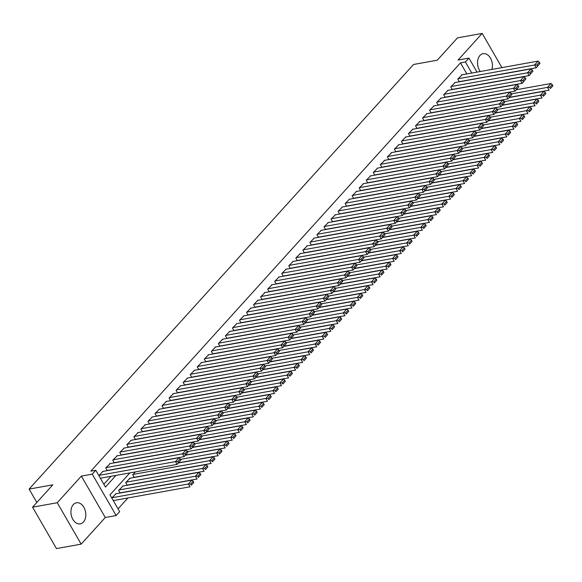 <?xml version="1.0" encoding="UTF-8"?>
<svg xmlns="http://www.w3.org/2000/svg" width="582" height="582" viewBox="0 0 582 582"><rect width="100%" height="100%" fill="white"/><g stroke="black" fill="none" stroke-linecap="round" stroke-linejoin="round"><path stroke-width="0.87" d="M83.408 522.061A10.723 7.326 79.8 0 0 84.907 509.534A10.723 7.326 79.8 0 0 76.468 502.775A10.723 7.326 79.8 0 0 73.325 504.601A10.723 7.326 79.8 0 0 71.826 517.122A10.723 7.326 79.8 0 0 80.265 523.88A10.723 7.326 79.8 0 0 83.408 522.061M491.921 69.418A10.723 7.326 79.8 0 0 490.553 58.302A10.723 7.326 79.8 0 0 483.082 53.675A10.723 7.326 79.8 0 0 479.939 55.494A10.723 7.326 79.8 0 0 480.296 71.513M129.866 472.904L109.976 494.875L119.666 511.665L116.145 515.55L92.24 474.141L95.761 470.256L105.451 487.039L115.985 475.407M105.284 517.507L81.371 476.098L57.254 502.732L32.563 507.177L56.469 548.586L81.167 544.141L105.284 517.507L116.145 515.55M118.059 508.879L127.938 497.966M57.254 502.732L81.167 544.141M501.931 67.614L482.18 33.414L458.063 60.048L468.932 58.091L477.022 72.103M32.563 507.177L52.809 484.821L29.1 489.091L413.54 64.478L437.242 60.215L457.488 37.859L482.18 33.414M103.065 471.384L98.831 475.581M110.107 463.614L105.713 467.979L107.248 470.634M117.149 455.837L112.755 460.202L114.29 462.857M124.192 448.06L119.797 452.425L121.325 455.08M131.234 440.283L126.84 444.648L128.367 447.303M138.276 432.506L133.882 436.878L135.41 439.526M145.311 424.729L140.917 429.101L142.452 431.749M152.353 416.952L147.959 421.324L149.494 423.972M159.395 409.175L155.001 413.547L156.536 416.195M166.437 401.398L162.043 405.77L163.571 408.418M173.48 393.621L169.086 397.993L170.613 400.642M180.522 385.844L176.128 390.216L177.655 392.872M187.557 378.067L183.163 382.439L184.698 385.095M194.599 370.29L190.205 374.663L191.74 377.318M201.641 362.513L197.247 366.886L198.782 369.541M208.683 354.736L204.289 359.109L205.817 361.764M215.726 346.959L211.331 351.332L212.859 353.987M222.768 339.182L218.374 343.555L219.901 346.21M229.803 331.405L225.409 335.778L226.944 338.433M236.845 323.628L232.451 328.001L233.986 330.656M243.887 315.851L239.493 320.224L241.028 322.879M250.929 308.074L246.535 312.447L248.063 315.102M257.972 300.297L253.577 304.67L255.105 307.325M265.014 292.52L260.62 296.893L262.147 299.548M272.049 284.743L267.655 289.116L269.19 291.771M279.091 276.967L274.697 281.339L276.232 283.994M286.133 269.197L281.739 273.562L283.274 276.217M293.175 261.42L288.781 265.785L290.309 268.44M300.217 253.643L295.823 258.008L297.351 260.663M307.26 245.866L302.866 250.231L304.393 252.886M314.295 238.089L309.9 242.461L311.435 245.109M321.337 230.312L316.943 234.684L318.478 237.332M328.379 222.535L323.985 226.907L325.52 229.555M335.421 214.758L331.027 219.13L332.555 221.778M342.463 206.981L338.069 211.353L339.597 214.001M349.506 199.204L345.111 203.576L346.639 206.224M356.54 191.427L352.146 195.799L353.681 198.447M363.583 183.65L359.189 188.022L360.724 190.678M370.625 175.873L366.231 180.245L367.766 182.901M377.667 168.096L373.273 172.468L374.801 175.124M384.709 160.319L380.315 164.691L381.843 167.347M391.751 152.542L387.357 156.914L388.885 159.57M398.786 144.765L394.392 149.138L395.927 151.793M405.829 136.988L401.435 141.361L402.97 144.016M412.871 129.211L408.477 133.584L410.012 136.239M419.913 121.434L415.519 125.807L417.047 128.462M426.955 113.657L422.561 118.03L424.089 120.685M433.997 105.88L429.603 110.253L431.131 112.908M441.04 98.103L436.638 102.476L438.173 105.131M448.075 90.326L443.68 94.699L445.215 97.354M455.117 82.549L450.723 86.922L452.258 89.577M135.337 471.922L132.718 474.81L134.253 477.466M130.077 478.215L125.676 482.587L127.211 485.243M123.035 485.992L118.641 490.364L120.168 493.019M115.993 493.769L111.759 497.966M466.859 73.929L460.471 62.871L90.821 471.144L95.761 470.256M103.843 484.253L111.053 476.294M462.159 74.772L457.765 79.145L459.293 81.8M29.1 489.091L36.826 502.47M81.371 476.098L92.24 474.141M460.471 62.871L465.411 61.976L468.932 58.091M471.798 73.041L465.411 61.976M461.635 74.867L538.088 61.11L534.567 64.995L536.182 67.796L539.98 63.416L539.332 62.303L536.866 65.024L537.513 66.144M459.213 81.647L536.182 67.796L539.98 63.416M458.114 78.759L534.567 64.995L536.866 65.024M539.332 62.303L538.088 61.11M509.454 97.318L549.11 90.181L547.495 87.38L511.433 93.869M516.321 89.737L551.016 83.495L552.253 84.681L549.786 87.409L550.434 88.522L552.9 85.801L552.253 84.681M552.9 85.801L550.434 88.522M549.786 87.409L547.495 87.38L551.016 83.495M454.593 82.644L531.046 68.887L527.525 72.772L529.147 75.573L532.937 71.193L532.29 70.08L529.824 72.801L530.471 73.914M452.17 89.424L529.147 75.573L532.937 71.193M451.072 86.536L527.525 72.772L529.824 72.801M532.29 70.08L531.046 68.887M447.558 90.421L524.011 76.664L520.49 80.549L522.105 83.35L525.895 78.97L525.248 77.85L522.782 80.578L523.429 81.691M445.128 97.201L522.105 83.35L525.895 78.97M444.037 94.313L520.49 80.549L522.782 80.578M525.248 77.85L524.011 76.664M440.516 98.198L516.969 84.441L513.448 88.326L515.063 91.127L518.853 86.747L518.206 85.627L515.747 88.355L516.387 89.468M438.086 104.978L515.063 91.127L518.853 86.747M436.995 102.09L513.448 88.326L515.747 88.355M518.206 85.627L516.969 84.441M433.474 105.975L509.927 92.218L506.405 96.103L508.021 98.904L511.811 94.524L511.163 93.404L508.704 96.132L509.352 97.245M431.044 112.755L508.021 98.904L511.811 94.524M429.953 109.867L506.405 96.103L508.704 96.132M511.163 93.404L509.927 92.218M502.419 105.095L542.068 97.958L540.452 95.157L504.39 101.646M509.279 97.514L543.974 91.272L545.21 92.458L542.751 95.179L543.392 96.299L545.858 93.578L545.21 92.458M545.858 93.578L543.392 96.299M542.751 95.179L540.452 95.157L543.974 91.272M495.377 112.872L535.025 105.735L533.41 102.934L497.355 109.423M502.237 105.291L536.931 99.049L538.175 100.235L535.709 102.956L536.357 104.076L538.816 101.355L538.175 100.235M538.816 101.355L536.357 104.076M535.709 102.956L533.41 102.934L536.931 99.049M488.334 120.649L527.983 113.512L526.368 110.711L490.313 117.2M495.195 113.068L529.889 106.819L531.133 108.012L528.667 110.733L529.314 111.853L531.773 109.132L531.133 108.012M531.773 109.132L529.314 111.853M528.667 110.733L526.368 110.711L529.889 106.819M481.292 128.426L520.941 121.289L519.326 118.488L483.271 124.977M488.153 120.845L522.847 114.596L524.091 115.789L521.625 118.51L522.272 119.63L524.738 116.909L524.091 115.789M524.738 116.909L522.272 119.63M521.625 118.51L519.326 118.488L522.847 114.596M426.431 113.752L502.884 99.995L499.363 103.88L500.978 106.681L504.769 102.301L504.128 101.181L501.662 103.902L502.31 105.022M424.002 120.532L500.978 106.681L504.769 102.301M422.91 117.644L499.363 103.88L501.662 103.902M504.128 101.181L502.884 99.995M474.25 136.203L513.906 129.059L512.291 126.265L476.229 132.754M481.11 128.622L515.805 122.373L517.049 123.566L514.583 126.287L515.23 127.407L517.696 124.686L517.049 123.566M517.696 124.686L515.23 127.407M514.583 126.287L512.291 126.265L515.805 122.373M419.389 121.529L495.842 107.772L492.321 111.657L493.936 114.458L497.734 110.078L497.086 108.958L494.62 111.679L495.267 112.799M416.967 128.309L493.936 114.458L497.734 110.078M415.868 125.421L492.321 111.657L494.62 111.679M497.086 108.958L495.842 107.772M467.208 143.98L506.864 136.835L505.249 134.042L469.187 140.531M474.075 136.399L508.77 130.15L510.007 131.343L507.54 134.064L508.188 135.184L510.654 132.463L510.007 131.343M510.654 132.463L508.188 135.184M507.54 134.064L505.249 134.042L508.77 130.15M412.347 129.306L488.8 115.542L485.279 119.434L486.901 122.235L490.691 117.855L490.044 116.735L487.578 119.456L488.225 120.576M409.924 136.086L486.901 122.235L490.691 117.855M408.826 133.198L485.279 119.434L487.578 119.456M490.044 116.735L488.8 115.542M460.173 151.749L499.822 144.612L498.207 141.819L462.144 148.308M467.033 144.176L501.728 137.927L502.964 139.12L500.505 141.841L501.146 142.961L503.612 140.24L502.964 139.12M503.612 140.24L501.146 142.961M500.505 141.841L498.207 141.819L501.728 137.927M405.312 137.083L481.765 123.319L478.244 127.211L479.859 130.012L483.649 125.632L483.002 124.512L480.536 127.232L481.183 128.353M402.882 143.863L479.859 130.012L483.649 125.632M401.791 140.975L478.244 127.211L480.536 127.232M483.002 124.512L481.765 123.319M453.131 159.526L492.779 152.389L491.164 149.596L455.109 156.085M459.991 151.953L494.685 145.704L495.929 146.897L493.463 149.618L494.111 150.738L496.57 148.017L495.929 146.897M496.57 148.017L494.111 150.738M493.463 149.618L491.164 149.596L494.685 145.704M398.27 144.86L474.723 131.095L471.202 134.988L472.817 137.781L476.607 133.409L475.96 132.289L473.501 135.009L474.141 136.13M395.84 151.64L472.817 137.781L476.607 133.409M394.749 148.752L471.202 134.988L473.501 135.009M475.96 132.289L474.723 131.095M446.088 167.303L485.737 160.166L484.122 157.373L448.067 163.862M452.949 159.73L487.643 153.481L488.887 154.674L486.421 157.395L487.069 158.515L489.527 155.794L488.887 154.674M489.527 155.794L487.069 158.515M486.421 157.395L484.122 157.373L487.643 153.481M391.228 152.637L467.681 138.872L464.16 142.765L465.775 145.558L469.565 141.186L468.917 140.066L466.458 142.786L467.106 143.907M388.798 159.417L465.775 145.558L469.565 141.186M387.707 156.529L464.16 142.765L466.458 142.786M468.917 140.066L467.681 138.872M439.046 175.08L478.695 167.943L477.08 165.15L441.025 171.639M445.907 167.507L480.601 161.258L481.845 162.451L479.379 165.172L480.026 166.292L482.493 163.571L481.845 162.451M482.493 163.571L480.026 166.292M479.379 165.172L477.08 165.15L480.601 161.258M384.185 160.414L460.638 146.649L457.117 150.542L458.732 153.335L462.523 148.963L461.882 147.843L459.416 150.563L460.064 151.684M381.756 167.194L458.732 153.335L462.523 148.963M380.664 164.299L457.117 150.542L459.416 150.563M461.882 147.843L460.638 146.649M432.004 182.857L471.66 175.72L470.045 172.927L433.983 179.416M438.864 175.284L473.559 169.035L474.803 170.228L472.337 172.949L472.984 174.069L475.45 171.348L474.803 170.228M475.45 171.348L472.984 174.069M472.337 172.949L470.045 172.927L473.559 169.035M377.143 168.191L453.596 154.426L450.075 158.319L451.69 161.112L455.488 156.74L454.84 155.62L452.374 158.34L453.022 159.461M374.721 174.971L451.69 161.112L455.488 156.74M373.622 172.076L450.075 158.319L452.374 158.34M454.84 155.62L453.596 154.426M424.962 190.634L464.618 183.497L463.003 180.704L426.941 187.193M431.829 183.061L466.524 176.812L467.761 178.005L465.294 180.726L465.942 181.846L468.408 179.125L467.761 178.005M468.408 179.125L465.942 181.846M465.294 180.726L463.003 180.704L466.524 176.812M417.927 198.411L457.576 191.274L455.961 188.481L419.898 194.97M424.787 190.838L459.482 184.589L460.718 185.782L458.26 188.503L458.9 189.623L461.366 186.902L460.718 185.782M461.366 186.902L458.9 189.623M458.26 188.503L455.961 188.481L459.482 184.589M410.885 206.188L450.533 199.051L448.918 196.258L412.864 202.747M417.745 198.608L452.44 192.366L453.676 193.559L451.217 196.28L451.865 197.4L454.324 194.679L453.676 193.559M454.324 194.679L451.865 197.4M451.217 196.28L448.918 196.258L452.44 192.366M370.101 175.968L446.554 162.203L443.033 166.096L444.655 168.889L448.446 164.517L447.798 163.397L445.332 166.117L445.979 167.238M367.678 182.748L444.655 168.889L448.446 164.517M366.58 179.853L443.033 166.096L445.332 166.117M447.798 163.397L446.554 162.203M363.066 183.745L439.519 169.98L435.998 173.873L437.613 176.666L441.403 172.294L440.756 171.173L438.29 173.894L438.937 175.015M360.636 190.525L437.613 176.666L441.403 172.294M359.545 187.63L435.998 173.873L438.29 173.894M440.756 171.173L439.519 169.98M356.024 191.522L432.477 177.757L428.956 181.649L430.571 184.443L434.361 180.071L433.714 178.95L431.255 181.671L431.895 182.792M353.594 198.302L430.571 184.443L434.361 180.071M352.503 195.407L428.956 181.649L431.255 181.671M433.714 178.95L432.477 177.757M403.843 213.965L443.491 206.828L441.876 204.027L405.821 210.524M410.703 206.384L445.397 200.143L446.641 201.336L444.175 204.056L444.823 205.177L447.282 202.456L446.641 201.336M447.282 202.456L444.823 205.177M444.175 204.056L441.876 204.027L445.397 200.143M348.982 199.299L425.435 185.534L421.914 189.426L423.529 192.22L427.319 187.848L426.671 186.727L424.213 189.448L424.86 190.569M346.552 206.079L423.529 192.22L427.319 187.848M345.461 203.183L421.914 189.426L424.213 189.448M426.671 186.727L425.435 185.534M396.8 221.742L436.449 214.605L434.834 211.804L398.779 218.301M403.661 214.161L438.355 207.92L439.599 209.113L437.133 211.833L437.78 212.954L440.247 210.233L439.599 209.113M440.247 210.233L437.78 212.954M437.133 211.833L434.834 211.804L438.355 207.92M341.94 207.076L418.393 193.311L414.871 197.203L416.486 199.997L420.277 195.625L419.637 194.504L417.17 197.225L417.818 198.346M339.51 213.856L416.486 199.997L420.277 195.625M338.418 210.96L414.871 197.203L417.17 197.225M419.637 194.504L418.393 193.311M389.758 229.519L429.414 222.382L427.799 219.581L391.737 226.078M396.618 221.938L431.313 215.696L432.557 216.89L430.091 219.61L430.738 220.731L433.204 218.01L432.557 216.89M433.204 218.01L430.738 220.731M430.091 219.61L427.799 219.581L431.313 215.696M334.897 214.853L411.35 201.088L407.829 204.98L409.444 207.774L413.242 203.402L412.594 202.281L410.128 205.002L410.776 206.123M332.475 221.633L409.444 207.774L413.242 203.402M331.376 218.737L407.829 204.98L410.128 205.002M412.594 202.281L411.35 201.088M382.716 237.296L422.372 230.159L420.757 227.358L384.695 233.855M389.584 229.715L424.278 223.473L425.515 224.667L423.049 227.387L423.696 228.508L426.162 225.78L425.515 224.667M426.162 225.78L423.696 228.508M423.049 227.387L420.757 227.358L424.278 223.473M327.855 222.63L404.308 208.865L400.787 212.757L402.409 215.551L406.2 211.179L405.552 210.058L403.086 212.779L403.733 213.9M325.433 229.41L402.409 215.551L406.2 211.179M324.334 226.514L400.787 212.757L403.086 212.779M405.552 210.058L404.308 208.865M375.681 245.073L415.33 237.936L413.715 235.135L377.653 241.625M382.541 237.492L417.236 231.25L418.473 232.444L416.014 235.164L416.654 236.285L419.12 233.557L418.473 232.444M419.12 233.557L416.654 236.285M416.014 235.164L413.715 235.135L417.236 231.25M320.82 230.407L397.273 216.642L393.752 220.527L395.367 223.328L399.157 218.956L398.51 217.835L396.044 220.556L396.691 221.677M318.39 237.187L395.367 223.328L399.157 218.956M317.299 234.291L393.752 220.527L396.044 220.556M398.51 217.835L397.273 216.642M368.639 252.85L408.288 245.713L406.673 242.912L370.618 249.402M375.499 245.269L410.194 239.027L411.43 240.221L408.971 242.941L409.619 244.062L412.078 241.334L411.43 240.221M412.078 241.334L409.619 244.062M408.971 242.941L406.673 242.912L410.194 239.027M313.778 238.183L390.231 224.419L386.71 228.304L388.325 231.105L392.115 226.733L391.468 225.612L389.009 228.333L389.649 229.453M311.348 244.964L388.325 231.105L392.115 226.733M310.257 242.068L386.71 228.304L389.009 228.333M391.468 225.612L390.231 224.419M361.597 260.627L401.245 253.49L399.63 250.689L363.575 257.179M368.457 253.046L403.151 246.804L404.395 247.997L401.929 250.718L402.577 251.839L405.036 249.111L404.395 247.997M405.036 249.111L402.577 251.839M401.929 250.718L399.63 250.689L403.151 246.804M306.736 245.96L383.189 232.196L379.668 236.081L381.283 238.882L385.073 234.51L384.426 233.389L381.967 236.11L382.614 237.23M304.306 252.741L381.283 238.882L385.073 234.51M303.215 249.845L379.668 236.081L381.967 236.11M384.426 233.389L383.189 232.196M354.554 268.404L394.203 261.267L392.588 258.466L356.533 264.956M361.415 260.823L396.109 254.581L397.353 255.767L394.887 258.495L395.534 259.608L398.001 256.888L397.353 255.767M398.001 256.888L395.534 259.608M394.887 258.495L392.588 258.466L396.109 254.581M299.694 253.737L376.147 239.973L372.626 243.858L374.241 246.659L378.031 242.279L377.391 241.166L374.924 243.887L375.572 245.007M297.264 260.518L374.241 246.659L378.031 242.279M296.173 257.622L372.626 243.858L374.924 243.887M377.391 241.166L376.147 239.973M292.651 261.507L369.104 247.75L365.583 251.635L367.198 254.436L370.996 250.056L370.348 248.943L367.882 251.664L368.53 252.784M290.229 268.287L367.198 254.436L370.996 250.056M289.13 265.399L365.583 251.635L367.882 251.664M370.348 248.943L369.104 247.75M285.609 269.284L362.062 255.527L358.541 259.412L360.163 262.213L363.954 257.833L363.306 256.72L360.84 259.441L361.487 260.561M283.187 276.064L360.163 262.213L363.954 257.833M282.088 273.176L358.541 259.412L360.84 259.441M363.306 256.72L362.062 255.527M347.512 276.181L387.168 269.044L385.553 266.243L349.491 272.732M354.373 268.6L389.067 262.358L390.311 263.544L387.845 266.272L388.492 267.385L390.959 264.665L390.311 263.544M390.959 264.665L388.492 267.385M387.845 266.272L385.553 266.243L389.067 262.358M340.47 283.958L380.126 276.821L378.511 274.02L342.449 280.509M347.338 276.377L382.032 270.135L383.269 271.321L380.803 274.049L381.45 275.162L383.916 272.441L383.269 271.321M383.916 272.441L381.45 275.162M380.803 274.049L378.511 274.02L382.032 270.135M333.435 291.735L373.084 284.598L371.469 281.797L335.407 288.286M340.295 284.154L374.99 277.912L376.227 279.098L373.768 281.826L374.408 282.939L376.874 280.218L376.227 279.098M376.874 280.218L374.408 282.939M373.768 281.826L371.469 281.797L374.99 277.912M278.574 277.061L355.027 263.304L351.506 267.189L353.121 269.99L356.912 265.61L356.264 264.497L353.798 267.218L354.445 268.338M276.144 283.841L353.121 269.99L356.912 265.61M275.053 280.953L351.506 267.189L353.798 267.218M356.264 264.497L355.027 263.304M326.393 299.512L366.042 292.375L364.427 289.574L328.372 296.063M333.253 291.931L367.948 285.689L369.184 286.875L366.725 289.596L367.373 290.716L369.832 287.995L369.184 286.875M369.832 287.995L367.373 290.716M366.725 289.596L364.427 289.574L367.948 285.689M271.532 284.838L347.985 271.081L344.464 274.966L346.079 277.767L349.869 273.387L349.222 272.267L346.763 274.995L347.403 276.108M269.102 291.618L346.079 277.767L349.869 273.387M268.011 288.73L344.464 274.966L346.763 274.995M349.222 272.267L347.985 271.081M319.351 307.289L358.999 300.152L357.384 297.351L321.329 303.84M326.211 299.708L360.905 293.466L362.15 294.652L359.683 297.373L360.331 298.493L362.79 295.772L362.15 294.652M362.79 295.772L360.331 298.493M359.683 297.373L357.384 297.351L360.905 293.466M264.49 292.615L340.943 278.858L337.422 282.743L339.037 285.544L342.827 281.164L342.18 280.044L339.721 282.772L340.361 283.885M262.06 299.395L339.037 285.544L342.827 281.164M260.969 296.507L337.422 282.743L339.721 282.772M342.18 280.044L340.943 278.858M312.308 315.066L351.957 307.929L350.342 305.128L314.287 311.617M319.169 307.485L353.863 301.236L355.107 302.429L352.641 305.15L353.289 306.27L355.755 303.549L355.107 302.429M355.755 303.549L353.289 306.27M352.641 305.15L350.342 305.128L353.863 301.236M257.448 300.392L333.901 286.635L330.38 290.52L331.995 293.321L335.785 288.941L335.145 287.821L332.678 290.549L333.326 291.662M255.018 307.172L331.995 293.321L335.785 288.941M253.927 304.284L330.38 290.52L332.678 290.549M335.145 287.821L333.901 286.635M305.266 322.843L344.922 315.706L343.307 312.905L307.245 319.394M312.127 315.262L346.821 309.013L348.065 310.206L345.599 312.927L346.246 314.047L348.713 311.326L348.065 310.206M348.713 311.326L346.246 314.047M345.599 312.927L343.307 312.905L346.821 309.013M250.406 308.169L326.858 294.412L323.337 298.297L324.952 301.098L328.75 296.718L328.103 295.598L325.636 298.326L326.284 299.439M247.983 314.949L324.952 301.098L328.75 296.718M246.884 312.061L323.337 298.297L325.636 298.326M328.103 295.598L326.858 294.412M243.363 315.946L319.816 302.189L316.295 306.074L317.918 308.875L321.708 304.495L321.06 303.375L318.594 306.096L319.242 307.216M240.941 322.726L317.918 308.875L321.708 304.495M239.842 319.838L316.295 306.074L318.594 306.096M321.06 303.375L319.816 302.189M236.328 323.723L312.781 309.966L309.26 313.851L310.875 316.652L314.666 312.272L314.018 311.152L311.552 313.873L312.199 314.993M233.899 330.503L310.875 316.652L314.666 312.272M232.807 327.615L309.26 313.851L311.552 313.873M314.018 311.152L312.781 309.966M298.224 330.62L337.88 323.476L336.265 320.682L300.203 327.171M305.084 323.039L339.786 316.79L341.023 317.983L338.557 320.704L339.204 321.824L341.67 319.103L341.023 317.983M341.67 319.103L339.204 321.824M338.557 320.704L336.265 320.682L339.786 316.79M291.182 338.397L330.838 331.253L329.223 328.459L293.161 334.948M298.049 330.816L332.744 324.567L333.981 325.76L331.522 328.481L332.162 329.601L334.628 326.88L333.981 325.76M334.628 326.88L332.162 329.601M331.522 328.481L329.223 328.459L332.744 324.567M284.147 346.166L323.796 339.03L322.181 336.236L286.126 342.725M291.007 338.593L325.702 332.344L326.938 333.537L324.48 336.258L325.127 337.378L327.586 334.657L326.938 333.537M327.586 334.657L325.127 337.378M324.48 336.258L322.181 336.236L325.702 332.344M229.286 331.5L305.739 317.736L302.218 321.628L303.833 324.429L307.623 320.049L306.976 318.929L304.517 321.65L305.157 322.77M226.856 338.28L303.833 324.429L307.623 320.049M225.765 335.392L302.218 321.628L304.517 321.65M306.976 318.929L305.739 317.736M277.105 353.943L316.753 346.807L315.138 344.013L279.084 350.502M283.965 346.37L318.66 340.121L319.904 341.314L317.437 344.035L318.085 345.155L320.544 342.434L319.904 341.314M320.544 342.434L318.085 345.155M317.437 344.035L315.138 344.013L318.66 340.121M222.244 339.277L298.697 325.513L295.176 329.405L296.791 332.206L300.581 327.826L299.934 326.706L297.475 329.427L298.115 330.547M219.814 346.057L296.791 332.206L300.581 327.826M218.723 343.169L295.176 329.405L297.475 329.427M299.934 326.706L298.697 325.513M270.063 361.72L309.711 354.584L308.096 351.79L272.041 358.279M276.923 354.147L311.617 347.898L312.861 349.091L310.395 351.812L311.043 352.932L313.509 350.211L312.861 349.091M313.509 350.211L311.043 352.932M310.395 351.812L308.096 351.79L311.617 347.898M215.202 347.054L291.655 333.29L288.134 337.182L289.749 339.975L293.539 335.603L292.899 334.483L290.433 337.204L291.08 338.324M212.772 353.834L289.749 339.975L293.539 335.603M211.681 350.946L288.134 337.182L290.433 337.204M292.899 334.483L291.655 333.29M263.02 369.497L302.676 362.36L301.061 359.567L264.999 366.056M269.881 361.924L304.575 355.675L305.819 356.868L303.353 359.589L304 360.709L306.467 357.988L305.819 356.868M306.467 357.988L304 360.709M303.353 359.589L301.061 359.567L304.575 355.675M208.16 354.831L284.613 341.067L281.091 344.959L282.707 347.752L286.504 343.38L285.857 342.26L283.39 344.981L284.038 346.101M205.737 361.611L282.707 347.752L286.504 343.38M204.638 358.716L281.091 344.959L283.39 344.981M285.857 342.26L284.613 341.067M255.978 377.274L295.634 370.137L294.019 367.344L257.957 373.833M262.838 369.701L297.54 363.452L298.777 364.645L296.311 367.366L296.958 368.486L299.424 365.765L298.777 364.645M299.424 365.765L296.958 368.486M296.311 367.366L294.019 367.344L297.54 363.452M201.117 362.608L277.57 348.844L274.049 352.736L275.672 355.529L279.462 351.157L278.814 350.037L276.348 352.757L276.996 353.878M198.695 369.388L275.672 355.529L279.462 351.157M197.596 366.493L274.049 352.736L276.348 352.757M278.814 350.037L277.57 348.844M248.936 385.051L288.592 377.914L286.977 375.121L250.915 381.61M255.804 377.478L290.498 371.229L291.735 372.422L289.276 375.143L289.916 376.263L292.382 373.542L291.735 372.422M292.382 373.542L289.916 376.263M289.276 375.143L286.977 375.121L290.498 371.229M194.082 370.385L270.535 356.62L267.014 360.513L268.629 363.306L272.42 358.934L271.772 357.814L269.306 360.534L269.953 361.655M191.653 377.165L268.629 363.306L272.42 358.934M190.561 374.27L267.014 360.513L269.306 360.534M271.772 357.814L270.535 356.62M241.901 392.828L281.55 385.691L279.935 382.898L243.88 389.387M248.761 385.255L283.456 379.006L284.693 380.199L282.234 382.92L282.881 384.04L285.34 381.319L284.693 380.199M285.34 381.319L282.881 384.04M282.234 382.92L279.935 382.898L283.456 379.006M187.04 378.162L263.493 364.397L259.972 368.29L261.587 371.083L265.377 366.711L264.73 365.591L262.264 368.311L262.911 369.432M184.61 384.942L261.587 371.083L265.377 366.711M183.519 382.047L259.972 368.29L262.264 368.311M264.73 365.591L263.493 364.397M234.859 400.605L274.508 393.468L272.893 390.675L236.838 397.164M241.719 393.025L276.414 386.783L277.658 387.976L275.191 390.697L275.839 391.817L278.298 389.096L277.658 387.976M278.298 389.096L275.839 391.817M275.191 390.697L272.893 390.675L276.414 386.783M179.998 385.939L256.451 372.174L252.93 376.067L254.545 378.86L258.335 374.488L257.688 373.368L255.229 376.088L255.869 377.209M177.568 392.719L254.545 378.86L258.335 374.488M176.477 389.824L252.93 376.067L255.229 376.088M257.688 373.368L256.451 372.174M227.817 408.382L267.465 401.245L265.85 398.444L229.795 404.941M234.677 400.802L269.371 394.56L270.615 395.753L268.149 398.474L268.797 399.594L271.263 396.873L270.615 395.753M271.263 396.873L268.797 399.594M268.149 398.474L265.85 398.444L269.371 394.56M172.956 393.716L249.409 379.951L245.888 383.844L247.503 386.637L251.293 382.265L250.653 381.145L248.187 383.865L248.834 384.986M170.526 400.496L247.503 386.637L251.293 382.265M169.435 397.601L245.888 383.844L248.187 383.865M250.653 381.145L249.409 379.951M220.774 416.159L260.43 409.022L258.815 406.221L222.753 412.718M227.635 408.579L262.329 402.337L263.573 403.53L261.107 406.251L261.755 407.371L264.221 404.65L263.573 403.53M264.221 404.65L261.755 407.371M261.107 406.251L258.815 406.221L262.329 402.337M165.914 401.493L242.367 387.728L238.846 391.621L240.461 394.414L244.258 390.042L243.611 388.922L241.144 391.642L241.792 392.763M163.491 408.273L240.461 394.414L244.258 390.042M162.393 405.378L238.846 391.621L241.144 391.642M243.611 388.922L242.367 387.728M213.732 423.936L253.388 416.799L251.773 413.998L215.711 420.495M220.593 416.356L255.294 410.114L256.531 411.307L254.065 414.028L254.712 415.148L257.179 412.427L256.531 411.307M257.179 412.427L254.712 415.148M254.065 414.028L251.773 413.998L255.294 410.114M158.871 409.27L235.324 395.505L231.803 399.398L233.418 402.191L237.216 397.819L236.568 396.698L234.102 399.419L234.75 400.54M156.449 416.05L233.418 402.191L237.216 397.819M155.35 413.155L231.803 399.398L234.102 399.419M236.568 396.698L235.324 395.505M206.69 431.713L246.346 424.576L244.731 421.775L208.669 428.272M213.558 424.132L248.252 417.891L249.489 419.084L247.03 421.804L247.67 422.925L250.136 420.204L249.489 419.084M250.136 420.204L247.67 422.925M247.03 421.804L244.731 421.775L248.252 417.891M151.837 417.047L228.29 403.282L224.768 407.174L226.383 409.968L230.174 405.596L229.526 404.475L227.06 407.196L227.708 408.317M149.407 423.827L226.383 409.968L230.174 405.596M148.315 420.932L224.768 407.174L227.06 407.196M229.526 404.475L228.29 403.282M199.655 439.49L239.304 432.353L237.689 429.552L201.634 436.042M206.515 431.909L241.21 425.668L242.447 426.861L239.988 429.581L240.635 430.702L243.094 427.974L242.447 426.861M243.094 427.974L240.635 430.702M239.988 429.581L237.689 429.552L241.21 425.668M144.794 424.824L221.247 411.059L217.726 414.944L219.341 417.745L223.132 413.373L222.484 412.252L220.018 414.973L220.665 416.094M142.364 431.604L219.341 417.745L223.132 413.373M141.273 428.708L217.726 414.944L220.018 414.973M222.484 412.252L221.247 411.059M192.613 447.267L232.262 440.13L230.647 437.329L194.592 443.819M199.473 439.686L234.168 433.445L235.412 434.638L232.946 437.358L233.593 438.479L236.052 435.751L235.412 434.638M236.052 435.751L233.593 438.479M232.946 437.358L230.647 437.329L234.168 433.445M137.752 432.601L214.205 418.836L210.684 422.721L212.299 425.522L216.089 421.15L215.442 420.029L212.983 422.75L213.623 423.871M135.322 439.381L212.299 425.522L216.089 421.15M134.231 436.485L210.684 422.721L212.983 422.75M215.442 420.029L214.205 418.836M185.571 455.044L225.219 447.907L223.604 445.106L187.55 451.596M192.431 447.463L227.126 441.221L228.37 442.415L225.903 445.135L226.551 446.256L229.017 443.528L228.37 442.415M229.017 443.528L226.551 446.256M225.903 445.135L223.604 445.106L227.126 441.221M130.71 440.378L207.163 426.613L203.642 430.498L205.257 433.299L209.047 428.927L208.407 427.806L205.941 430.527L206.588 431.648M128.28 447.158L205.257 433.299L209.047 428.927M127.189 444.262L203.642 430.498L205.941 430.527M208.407 427.806L207.163 426.613M178.529 462.821L218.185 455.684L216.569 452.883L180.507 459.373M185.389 455.24L220.083 448.998L221.327 450.192L218.861 452.912L219.509 454.025L221.975 451.305L221.327 450.192M221.975 451.305L219.509 454.025M218.861 452.912L216.569 452.883L220.083 448.998M123.668 448.155L200.121 434.39L196.6 438.275L198.215 441.076L202.012 436.696L201.365 435.583L198.898 438.304L199.546 439.425M121.245 454.935L198.215 441.076L202.012 436.696M120.147 452.039L196.6 438.275L198.898 438.304M201.365 435.583L200.121 434.39M134.166 477.313L211.142 463.461L209.527 460.66L133.074 474.425M178.347 463.017L213.048 456.775L214.285 457.961L211.819 460.689L212.466 461.802L214.933 459.082L214.285 457.961M214.933 459.082L212.466 461.802M211.819 460.689L209.527 460.66L213.048 456.775M116.626 455.924L193.078 442.167L189.557 446.052L191.172 448.853L194.97 444.473L194.323 443.36L191.856 446.081L192.504 447.202M114.203 462.705L191.172 448.853L194.97 444.473M113.104 459.816L189.557 446.052L191.856 446.081M194.323 443.36L193.078 442.167M127.123 485.09L204.1 471.238L202.485 468.437L126.032 482.202M129.553 478.309L206.006 464.552L207.243 465.738L204.784 468.466L205.424 469.579L207.89 466.859L207.243 465.738M207.89 466.859L205.424 469.579M204.784 468.466L202.485 468.437L206.006 464.552M109.583 463.701L186.044 449.944L182.522 453.829L184.138 456.63L187.928 452.25L187.28 451.137L184.814 453.858L185.462 454.978M107.161 470.482L184.138 456.63L187.928 452.25M106.07 467.593L182.522 453.829L184.814 453.858M187.28 451.137L186.044 449.944M120.081 492.867L197.058 479.015L195.443 476.214L118.99 489.979M122.511 486.086L198.964 472.329L200.201 473.515L197.742 476.243L198.389 477.356L200.848 474.636L200.201 473.515M200.848 474.636L198.389 477.356M197.742 476.243L195.443 476.214L198.964 472.329M102.548 471.478L179.001 457.721L175.48 461.606L177.095 464.407L180.886 460.027L180.238 458.914L177.772 461.635L178.419 462.755M100.359 478.222L177.095 464.407L180.886 460.027M99.027 475.37L175.48 461.606L177.772 461.635M180.238 458.914L179.001 457.721M113.279 500.6L190.016 486.792L188.401 483.991L111.948 497.756M115.469 493.863L191.922 480.106L193.166 481.292L190.7 484.013L191.347 485.133L193.806 482.413L193.166 481.292M193.806 482.413L191.347 485.133M190.7 484.013L188.401 483.991L191.922 480.106"/></g></svg>

